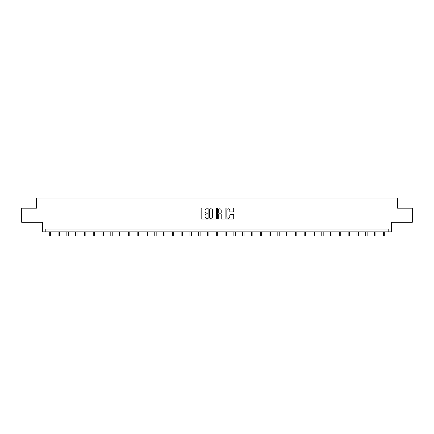 <?xml version="1.0" encoding="UTF-8"?>
<svg xmlns="http://www.w3.org/2000/svg" width="434" height="434" viewBox="0 0 434 434"><rect width="100%" height="100%" fill="white"/><g stroke="black" fill="none" stroke-linecap="round" stroke-linejoin="round"><path stroke-width="0.65" d="M207.984 208.401A0.385 0.385 0 0 0 207.598 208.011L201.723 208.011A0.553 0.553 0 0 0 201.17 208.564L201.17 218.519A0.553 0.553 0 0 0 201.723 219.072L207.598 219.072A0.385 0.385 0 0 0 207.984 218.687A0.385 0.385 0 0 0 207.598 218.302L206.839 218.302A1.769 1.769 0 0 1 205.065 216.528L205.065 215.698A1.769 1.769 0 0 1 206.839 213.929L207.598 213.929A0.385 0.385 0 0 0 207.984 213.544A0.385 0.385 0 0 0 207.598 213.154L206.839 213.154A1.769 1.769 0 0 1 205.065 211.385L205.065 210.555A1.769 1.769 0 0 1 206.839 208.787L207.598 208.787A0.385 0.385 0 0 0 207.984 208.401M21.7 208.19L21.7 222.279L42.662 222.279L42.662 231.854L391.338 231.854L391.338 222.279L412.3 222.279L412.3 208.19L397.566 208.19L397.566 198.045L36.434 198.045L36.434 208.19L21.7 208.19M233.166 211.911A0.553 0.553 0 0 0 233.714 211.358L233.714 208.564A0.553 0.553 0 0 0 233.166 208.011L226.64 208.011A0.553 0.553 0 0 0 226.087 208.564L226.087 218.519A0.553 0.553 0 0 0 226.64 219.072L233.166 219.072A0.553 0.553 0 0 0 233.714 218.519L233.714 215.145A0.553 0.553 0 0 0 233.166 214.591L230.373 214.591A0.553 0.553 0 0 0 229.819 215.145L229.819 216.821A1.481 1.481 0 0 1 228.338 218.302A1.481 1.481 0 0 1 226.857 216.821L226.857 210.268A1.481 1.481 0 0 1 228.338 208.787A1.481 1.481 0 0 1 229.819 210.268L229.819 211.358A0.553 0.553 0 0 0 230.373 211.911L233.166 211.911M388.777 231.854L388.777 229.038L45.223 229.038L45.223 231.854M216.517 208.564A0.553 0.553 0 0 0 215.964 208.011L209.438 208.011A0.553 0.553 0 0 0 208.884 208.564L208.884 218.519A0.553 0.553 0 0 0 209.438 219.072L215.964 219.072A0.553 0.553 0 0 0 216.517 218.519L216.517 208.564M218.036 208.011L224.562 208.011A0.553 0.553 0 0 1 225.116 208.564L225.116 218.519A0.553 0.553 0 0 1 224.562 219.072L221.769 219.072A0.553 0.553 0 0 1 221.215 218.519L221.215 214.483A0.553 0.553 0 0 0 220.662 213.929L218.812 213.929A0.553 0.553 0 0 0 218.259 214.483L218.259 218.687A0.385 0.385 0 0 1 217.873 219.072A0.385 0.385 0 0 1 217.483 218.687L217.483 208.564A0.553 0.553 0 0 1 218.036 208.011M210.045 208.787A0.385 0.385 0 0 0 209.66 209.172L209.66 217.911A0.385 0.385 0 0 0 210.045 218.302L210.848 218.302A1.769 1.769 0 0 0 212.617 216.528L212.617 210.555A1.769 1.769 0 0 0 210.848 208.787L210.045 208.787M221.215 210.295A1.481 1.481 0 0 0 219.74 208.814A1.481 1.481 0 0 0 218.259 210.295L218.259 212.6A0.553 0.553 0 0 0 218.812 213.154L220.662 213.154A0.553 0.553 0 0 0 221.215 212.6L221.215 210.295M49.281 231.854L49.281 235.955L50.691 235.955L50.691 231.854M58.075 231.854L58.075 235.955L59.48 235.955L59.48 231.854M66.863 231.854L66.863 235.955L68.274 235.955L68.274 231.854M75.652 231.854L75.652 235.955L77.062 235.955L77.062 231.854M84.44 231.854L84.44 235.955L85.851 235.955L85.851 231.854M93.234 231.854L93.234 235.955L94.639 235.955L94.639 231.854M102.023 231.854L102.023 235.955L103.433 235.955L103.433 231.854M110.811 231.854L110.811 235.955L112.222 235.955L112.222 231.854M119.605 231.854L119.605 235.955L121.01 235.955L121.01 231.854M128.393 231.854L128.393 235.955L129.804 235.955L129.804 231.854M137.182 231.854L137.182 235.955L138.592 235.955L138.592 231.854M145.976 231.854L145.976 235.955L147.381 235.955L147.381 231.854M154.764 231.854L154.764 235.955L156.175 235.955L156.175 231.854M163.553 231.854L163.553 235.955L164.963 235.955L164.963 231.854M172.347 231.854L172.347 235.955L173.752 235.955L173.752 231.854M181.135 231.854L181.135 235.955L182.546 235.955L182.546 231.854M189.924 231.854L189.924 235.955L191.334 235.955L191.334 231.854M198.718 231.854L198.718 235.955L200.123 235.955L200.123 231.854M207.506 231.854L207.506 235.955L208.917 235.955L208.917 231.854M216.295 231.854L216.295 235.955L217.705 235.955L217.705 231.854M225.083 231.854L225.083 235.955L226.494 235.955L226.494 231.854M233.877 231.854L233.877 235.955L235.282 235.955L235.282 231.854M242.666 231.854L242.666 235.955L244.076 235.955L244.076 231.854M251.454 231.854L251.454 235.955L252.865 235.955L252.865 231.854M260.248 231.854L260.248 235.955L261.653 235.955L261.653 231.854M269.037 231.854L269.037 235.955L270.447 235.955L270.447 231.854M277.825 231.854L277.825 235.955L279.236 235.955L279.236 231.854M286.619 231.854L286.619 235.955L288.024 235.955L288.024 231.854M295.408 231.854L295.408 235.955L296.818 235.955L296.818 231.854M304.196 231.854L304.196 235.955L305.607 235.955L305.607 231.854M312.99 231.854L312.99 235.955L314.395 235.955L314.395 231.854M321.778 231.854L321.778 235.955L323.189 235.955L323.189 231.854M330.567 231.854L330.567 235.955L331.977 235.955L331.977 231.854M339.361 231.854L339.361 235.955L340.766 235.955L340.766 231.854M348.149 231.854L348.149 235.955L349.56 235.955L349.56 231.854M356.938 231.854L356.938 235.955L358.348 235.955L358.348 231.854M365.726 231.854L365.726 235.955L367.137 235.955L367.137 231.854M374.52 231.854L374.52 235.955L375.925 235.955L375.925 231.854M383.309 231.854L383.309 235.955L384.719 235.955L384.719 231.854"/></g></svg>
